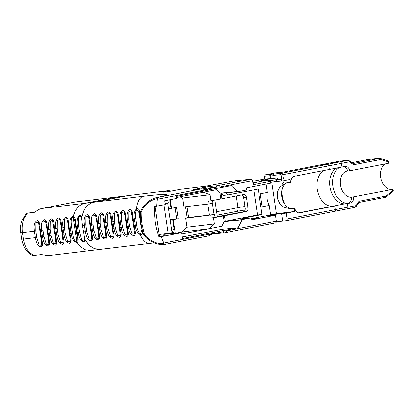 <?xml version="1.0" encoding="UTF-8"?>
<svg xmlns="http://www.w3.org/2000/svg" width="414" height="414" viewBox="0 0 414 414"><rect width="100%" height="100%" fill="white"/><g stroke="black" fill="none" stroke-linecap="round" stroke-linejoin="round"><path stroke-width="0.62" d="M286.452 220.714L334.377 211.378A1.64 1.123 -101 0 0 334.45 211.368A1.64 1.123 -101 0 0 335.097 210.824A1.64 1.123 -101 0 0 335.257 209.65L334.724 206.037L299.72 212.858A5.744 4.187 84.6 0 1 299.425 212.899A5.744 4.187 84.6 0 1 294.856 208.465L291.451 208.915L283.906 207.367L279.828 203.802L277.256 198.171L277.37 191.941L279.854 186.988L286.752 182.843L290.985 182.263A5.744 4.187 -95.4 0 1 294.318 176.276L329.321 169.455L328.788 165.843A1.64 1.123 -101 0 0 328.292 164.725A1.64 1.123 -101 0 0 327.427 164.327L319.023 165.124L331.702 162.655L340.106 161.858A1.64 1.123 79 0 1 340.97 162.257A1.64 1.123 79 0 1 341.467 163.375L342 166.982L344.919 166.412A5.744 4.187 -95.4 0 1 345.214 166.371A5.744 4.187 -95.4 0 1 349.789 170.806L347.631 171.013A13.258 9.067 -101 0 0 347.03 171.096A13.258 9.067 -101 0 0 340.587 185.41A13.258 9.067 -101 0 0 351.502 197.214L393.119 189.281L351.502 197.214A5.744 4.187 -95.4 0 1 348.164 203.202L350.322 203L347.403 203.569L347.936 207.176A1.64 1.123 79 0 1 347.776 208.356A1.64 1.123 79 0 1 347.129 208.894A1.64 1.123 79 0 1 347.056 208.904A1.64 1.123 79 0 0 347.129 208.894L354.824 207.393L355.585 206.834L356.019 205.603L358.974 201.271L385.869 196.029L393.14 190.621L393.119 189.281M339.925 167.385A18.511 12.658 -101 0 0 333.229 188.225A18.511 12.658 -101 0 0 348.164 203.202L345.245 203.771A18.511 12.658 -101 0 1 330.31 188.794A18.511 12.658 -101 0 1 337.006 167.955A18.511 12.658 -101 0 0 330.31 188.794A18.511 12.658 -101 0 0 345.245 203.771L332.566 206.244A18.511 12.658 79 0 1 317.631 191.263A18.511 12.658 79 0 1 324.328 170.428A18.511 12.658 79 0 0 317.631 191.263A18.511 12.658 79 0 0 332.566 206.244L298.582 212.863M281.318 179.267L281.587 181.094L276.826 181.544L276.557 179.717L283.373 178.864L281.655 179.117L281.054 175.06L328.788 165.843L329.321 169.455L342 166.982L341.467 163.375L349.551 161.796A1.232 0.709 -53.6 0 0 349.442 160.886L347.863 160.347A1.232 0.895 -95.4 0 0 347.801 160.358L339.459 161.149L331.702 162.655L340.106 161.858A1.64 1.123 79 0 1 340.97 162.257A1.64 1.123 79 0 1 341.467 163.375L328.788 165.843A1.64 1.123 -101 0 0 328.292 164.725A1.64 1.123 -101 0 0 327.427 164.327L319.023 165.124L283.155 172.115L275.595 172.835L265.452 174.811L270.834 174.299L270.14 175.686L270.559 178.527L264.184 179.045M78.665 225.79L79.623 232.28L81.641 239.261C83.219 242.713 85.527 240.441 84.549 237.714L82.443 225.382L81.605 217.743L81.848 219.404L80.59 216.18C79.467 216.072 78.795 216.838 78.572 218.478L78.665 225.79L75.55 226.173L74.929 221.635L73.102 216.279C76.109 217.391 75.327 222.67 76.186 226.132L77.144 232.621C77.434 236.86 79.524 240.565 76.983 242.578L77.216 237.134L76.523 232.652M101.021 249.238L94.433 248.695L89.212 245.43L85.263 240.229C85.113 242.873 81.444 241.553 80.456 239.282C79.338 237.382 78.598 235.121 78.23 232.492L77.268 226.003C76.869 223.369 76.921 220.972 77.423 218.804C77.697 216.274 80.839 213.981 81.786 216.667L84.021 210.26C86.495 205.794 89.843 203.103 94.071 202.192L127.543 195.667L167.996 190.678A0.823 0.74 -104.3 0 0 167.913 190.704M42.005 208.454L85.056 203.274C80.828 204.19 77.48 206.881 75.006 211.342L73.071 216.9L76.983 242.578C72.823 241.911 71.901 237.615 71.084 233.351L70.126 226.862C69.687 222.597 69.278 217.992 73.102 216.279L75.006 211.342C77.48 206.881 80.828 204.19 85.056 203.274L118.528 196.753L127.543 195.667L94.071 202.192L85.056 203.274L118.528 196.753L75.477 201.934L42.005 208.454C39.454 208.966 37.162 210.219 35.128 212.216L27.495 213.132L26.191 213.686L21.854 220.646C20.498 224.46 20.115 228.481 20.7 232.715L22.403 232.606C21.647 227.027 22.361 221.966 24.54 217.417L27.495 213.132M92.006 250.325L85.419 249.782L80.197 246.516L76.983 242.578L80.197 246.516L85.419 249.782L91.137 250.46L100.152 249.373L94.433 248.695L89.212 245.43L84.782 239.282M388.668 162.195L388.891 161.864L388.549 161.884A1.232 0.812 -73.7 0 0 388.053 160.782L379.612 158.36L368.341 159.442M388.156 160.823A1.232 1.061 115.7 0 1 388.332 160.891L389.077 161.905L389.248 163.08L388.746 163.214L388.549 161.884L380.476 159.53L379.612 158.36L353.038 163.54M388.053 160.782L388.332 160.891A1.232 1.061 115.7 0 1 388.891 161.864M392.814 191.708A1.232 1.019 -139.5 0 0 392.984 191.558L392.984 191.558A1.232 1.019 -139.5 0 0 393.14 190.621M393.29 190.461L392.715 191.806A1.232 0.771 -127.3 0 0 392.808 190.745L392.612 189.415M354.824 207.398L356.195 206.374A1.232 0.637 -145.7 0 0 356.019 205.603L347.936 207.176A1.64 1.123 79 0 1 347.776 208.356A1.64 1.123 79 0 1 347.129 208.894L334.45 211.368A1.64 1.123 -101 0 0 335.097 210.824A1.64 1.123 -101 0 0 335.257 209.65L334.724 206.037L332.566 206.244L345.245 203.771L347.403 203.569L347.936 207.176L287.187 219.016A1.64 1.123 79 0 1 287.026 220.191A1.64 1.123 79 0 1 286.379 220.734A1.64 1.123 79 0 1 286.307 220.745L282.664 221.092A7.592 0.373 -8.4 0 0 276.288 221.914M358.607 202.508L358.974 201.271M385.869 196.029L385.362 197.297L385.646 197.188L392.715 191.806M380.476 159.53L353.582 164.767L349.551 161.796L348.779 160.736L347.801 160.358L281.416 173.295A1.64 1.123 79 0 1 282.281 173.694A1.64 1.123 79 0 1 282.778 174.811L283.373 178.864M353.582 164.767L352.857 163.571M385.517 163.846A13.258 9.067 -101 0 0 380.973 178.827A13.258 9.067 -101 0 0 391.634 189.395M350.322 203A5.744 4.187 84.6 0 0 353.654 197.007M349.789 170.806L388.746 163.214M60.641 223.384L61.256 227.897L62.98 227.726L63.937 234.215L65.334 233.998L67.767 241.652L70.292 241.802L70.075 238.003L67.782 222.484L66.877 218.664L64.486 219.42L64.377 227.509L62.98 227.726C62.55 223.493 62.136 219.156 65.769 217.148C69.06 218.281 68.056 222.804 69.045 226.996L70.002 233.486C70.271 237.755 72.497 241.652 69.676 243.468C65.593 242.521 64.765 238.443 63.937 234.215L62.214 234.386L60.635 223.348L59.735 219.523L57.339 220.284L57.23 228.368L55.833 228.585C55.404 224.352 54.99 220.015 58.622 218.012C61.919 219.141 60.91 223.663 61.898 227.855L62.856 234.345C63.125 238.614 65.35 242.516 62.535 244.327C58.446 243.385 57.618 239.302 56.79 235.074L55.072 235.245L52.588 220.383L50.197 221.143L50.084 229.227L48.686 229.444C48.262 225.211 47.848 220.874 51.476 218.871C54.772 220 53.768 224.523 54.751 228.714L55.709 235.204C55.978 239.473 58.208 243.375 55.388 245.186C51.3 244.244 50.472 240.161 49.649 235.933L47.926 236.104L46.347 225.066L45.442 221.242L43.051 222.002L42.942 230.091L41.545 230.303C41.115 226.07 40.701 221.738 44.329 219.731C47.626 220.864 46.622 225.382 47.605 229.573L48.567 236.063C48.836 240.332 51.062 244.234 48.241 246.045C44.158 245.104 43.33 241.02 42.502 236.792L40.779 236.963L39.201 225.925L38.295 222.101L35.904 222.861L35.795 230.95L34.398 231.162C33.969 226.929 33.555 222.597 37.188 220.59C40.484 221.723 39.475 226.246 40.463 230.432L41.421 236.922C41.69 241.191 43.915 245.093 41.095 246.904C37.012 245.963 36.184 241.879 35.356 237.652L36.753 237.439L39.19 245.093L41.716 245.243L40.779 236.963L41.457 241.207M39.201 225.925L39.822 230.474L41.545 230.303L42.502 236.792L43.9 236.58L46.332 244.234L48.857 244.384L47.926 236.104L48.604 240.348M46.352 225.102L46.968 229.615L48.686 229.444L49.649 235.933L51.046 235.716L53.478 243.37L56.004 243.52L55.088 235.25M53.494 224.243L54.115 228.756L55.833 228.585L56.79 235.074L58.188 234.857L60.625 242.511L63.151 242.661L62.235 234.391M72.481 233.139C73.154 236.203 73.521 241.015 76.776 242.004L73.071 216.9C70.24 218.68 71.275 223.56 71.524 226.649L72.481 233.139L69.361 233.527L70.038 237.771M32.09 255.138L33.746 255.479L29.736 252.587C26.372 249.145 24.25 244.648 23.36 239.095L21.657 239.204L20.7 232.715M91.137 250.46L48.091 255.64L41.384 254.558L33.746 255.479M157.201 197.525L160.451 196.867A41.871 2.044 -8.4 0 0 164.86 195.713L156.456 197.664L157.201 197.525L157.398 198.617C150.774 199.796 145.645 203.678 142.018 210.26L141.138 212.346L140.299 212.454A1.64 1.64 0 0 1 140.382 211.932L141.138 212.346C141.221 218.328 141.386 219.342 141.93 223.601L144.419 234.578L143.798 235.054L145.402 236.968C150.303 241.471 151.938 241.786 154.717 243.059C157.636 244.4 162.718 244.814 164.079 244.56M179.769 196.847L182.703 197.99L210.089 194.694L203.367 192.246L216.434 189.7L216.191 188.453M180.737 189.265L181.42 189.089A8.006 0.393 -8.4 0 0 181.803 189.012L181.435 189.053A7.592 0.373 171.6 0 1 181.13 189.115L171.846 190.963A5.335 0.259 171.6 0 1 165.062 191.998A5.335 0.259 171.6 0 1 162.774 192.117A5.335 0.259 171.6 0 1 163.271 191.93L168.079 190.663A0.823 0.74 -104.3 0 0 167.996 190.678L168.705 190.569M169.75 199.755L171.039 208.475L171.556 208.34A7.592 0.373 171.6 0 1 176.488 207.409L178.165 218.768L176.7 218.944L175.034 207.652M169.062 191.449L168.928 190.554L168.436 190.621L171.391 191.051M243.918 179.878L235.204 180.701L205.634 186.269L180.882 189.25M245.186 208.133L243.629 197.587L246.428 197.323L247.986 207.864L245.186 208.133A3.286 2.391 -95.4 0 1 244.834 210.56A3.286 2.391 -95.4 0 1 243.313 211.833L217.34 216.672M103.51 218.225L104.131 222.737L105.849 222.566L106.807 229.056L108.204 228.838L110.641 236.492L113.167 236.642L112.944 232.834L110.652 217.329L109.751 213.505L107.355 214.266L107.247 222.349L105.849 222.566C105.425 218.333 105.006 213.997 108.639 211.994C111.935 213.122 110.926 217.645 111.915 221.837L112.872 228.326C113.141 232.596 115.366 236.497 112.551 238.309C108.463 237.367 107.635 233.284 106.807 229.056L105.089 229.227L102.605 214.364L100.214 215.125L100.1 223.208L98.708 223.425C98.278 219.192 97.864 214.856 101.492 212.853C104.789 213.981 103.785 218.504 104.768 222.696L105.725 229.185C106 233.455 108.225 237.357 105.404 239.168C101.316 238.226 100.488 234.143 99.665 229.915L97.942 230.086L96.364 219.047L95.458 215.223L93.067 215.984L92.959 224.072L91.561 224.284C91.132 220.051 90.718 215.715 94.345 213.712C97.642 214.845 96.638 219.363 97.621 223.555L98.584 230.044C98.853 234.314 101.078 238.216 98.258 240.027C94.175 239.085 93.347 235.002 92.519 230.774L90.795 230.945L89.217 219.906L88.311 216.082L85.921 216.843L85.812 224.931L84.415 225.144C83.985 220.91 83.571 216.579 87.204 214.571C90.5 215.704 89.491 220.227 90.48 224.414L91.437 230.903C91.706 235.173 93.931 239.075 91.111 240.886C87.028 239.944 86.2 235.861 85.372 231.633L86.769 231.421L89.207 239.075L91.732 239.225L90.816 230.95M89.217 219.906L89.838 224.455L91.561 224.284L92.519 230.774L93.916 230.562L96.348 238.21L98.874 238.366L97.942 230.086L98.62 234.329M96.364 219.047L96.985 223.596L98.708 223.425L99.665 229.915L101.063 229.698L103.495 237.351L106.02 237.501L105.104 229.232M110.652 217.329L111.273 221.878L112.996 221.707C112.567 217.474 112.153 213.138 115.785 211.13C119.077 212.263 118.073 216.786 119.061 220.978L120.019 227.467C120.288 231.736 122.513 235.633 119.693 237.45C115.609 236.503 114.781 232.42 113.953 228.197L112.996 221.707L114.393 221.49L115.351 227.979L117.783 235.633L120.308 235.783L119.398 227.514M117.799 216.47L118.42 221.014L120.143 220.843L121.1 227.333L122.497 227.12L124.93 234.774L127.455 234.924L127.233 231.121L124.945 215.611L124.04 211.787L121.649 212.542L121.54 220.631L120.143 220.843C119.713 216.615 119.299 212.278 122.927 210.271C126.223 211.404 125.219 215.927 126.203 220.113L127.16 226.603C127.434 230.872 129.66 234.774 126.839 236.585C122.751 235.644 121.928 231.561 121.1 227.333L119.377 227.503L117.799 216.465L116.893 212.646L114.502 213.401L114.393 221.49M141.226 227.731L141.686 227.814C142.126 231.141 143.891 234.976 140.299 234.785C137.277 232.673 135.637 229.615 135.388 225.614L133.67 225.785L131.186 210.928L128.79 211.683L128.682 219.772L127.284 219.984C126.86 215.756 126.446 211.419 130.074 209.412C133.37 210.545 132.361 215.068 133.349 219.254L134.307 225.744C134.576 230.013 136.806 233.915 133.986 235.726C129.898 234.785 129.07 230.701 128.247 226.474L126.524 226.644L127.201 230.893M124.95 215.647L125.566 220.155L127.284 219.984L128.247 226.474L129.639 226.261L132.076 233.915L134.602 234.065L133.67 225.785L134.343 230.034M139.435 215.622L139.87 215.528L139.435 215.622L139.068 212.77L136.749 209.406A1.232 0.326 -121.3 0 1 136.47 208.837C139.875 207.776 139.327 212.185 139.87 215.528L140.786 221.438M136.749 209.406C135.337 212.284 135.031 215.451 135.828 218.913L136.786 225.402L135.388 225.614L134.431 219.125C133.505 215.047 134.183 211.621 136.47 208.837A20.524 9.874 -96.9 0 1 137.432 203.833A20.524 9.874 -96.9 0 1 143.384 196.257L94.071 202.192C89.843 203.103 86.495 205.794 84.021 210.26L81.605 217.743M139.073 212.801L141.236 227.798M154.272 242.883L149.785 243.401A20.524 9.874 -96.9 0 1 142.628 239.002A20.524 9.874 -96.9 0 1 140.299 234.785A1.232 0.279 -74.2 0 1 140.408 234.184L141.686 230.494M136.786 225.402C136.998 228.88 138.209 231.809 140.408 234.184M141.443 225.904L141.686 227.814M207.455 190.155L216.972 188.298L216.791 187.081L203.15 189.907A1.64 1.123 -101 0 0 202.746 189.193A1.64 1.123 -101 0 0 201.887 188.789L193.705 189.503L205.297 187.175L205.479 188.391L202.503 188.97M213.852 233.553L223.379 231.695L223.56 232.916L224.709 232.746L226.261 232.031L226.768 230.789L226.644 229.977L223.203 230.479L223.379 231.695M223.203 230.479L182.574 238.567L181.705 232.684L161.263 236.668A59.109 43.035 84.6 0 0 163.882 243.044L164.068 244.151M145.8 236.715C145.262 237.134 145.283 237.01 145.868 236.342L144.419 234.578A1.64 0.285 162.9 0 1 143.963 234.65A1.64 0.285 162.9 0 1 143.565 234.588L143.565 234.588A1.64 1.64 0 0 0 143.798 235.054M145.868 236.342C151.255 241.657 157.315 244.084 164.042 243.618M142.018 210.26C141.252 209.722 141.184 209.531 141.805 209.681M270.14 175.686L265.105 176.162L265.038 175.127L265.452 174.811M216.972 188.298L220.419 187.796L220.3 186.983L252.53 180.706L253.13 184.758L253.352 183.609L252.907 180.602L252.53 180.706A1.64 1.123 -101 0 0 252.033 179.588A1.64 1.123 -101 0 0 251.169 179.19L245.849 179.692M281.054 175.06A0.409 0.279 -101 0 0 280.713 174.682L272.805 175.432L273.778 173.952L270.834 174.299M140.336 215.275L139.911 215.513M161.263 236.668L159.012 236.937C155.571 227.177 154.075 217.039 154.52 206.519L165.3 204.588L164.731 200.733L176.643 198.409L176.348 196.381L207.481 190.316L207.362 189.503A1.64 1.123 -101 0 0 207.264 189.105M157.398 198.617L157.413 199.237A59.109 43.035 84.6 0 0 156.771 206.25M167.52 191.097L167.225 190.88L168.079 190.663M183.216 188.97L181.803 189.012A0.823 0.626 78.3 0 1 182.144 189.1M181.435 189.053L182.263 188.939M163.96 204.847L168.177 233.408L172.043 232.652L167.696 203.222M212.392 203.253L214.064 214.555L214.623 214.504L185.7 218.266A7.592 0.373 -8.4 0 0 187.552 217.743A7.592 0.373 -8.4 0 0 187.149 217.686L188.618 217.51L186.999 206.555M236.265 195.962L237.998 207.678C238.278 209.784 237.641 211.078 236.078 211.559L217.122 215.182M245.657 179.707L251.236 179.179A1.232 0.895 84.6 0 0 251.169 179.19L216.615 185.865L216.791 187.081L205.479 188.391M210.069 187.718L209.893 186.502L205.297 187.175M212.216 234.039L223.56 232.916M212.247 234.226L209.722 234.717M164.146 244.55L208.832 235.84A1.64 1.123 -101 0 0 208.91 235.83A1.64 1.123 -101 0 0 209.556 235.292A1.64 1.123 -101 0 0 209.738 234.521L213.852 233.719A1.64 1.123 -101 0 0 213.831 233.31L213.712 232.497M214.882 200.019L217.366 216.838L215.037 217.288M210.829 215.244L211.249 218.085L215.042 217.345L214.623 214.504M211.249 218.085L213.5 217.811L214.4 223.896L187.014 227.193L185.7 218.266M225.014 232.689L275.429 222.861A1.64 1.123 -101 0 0 275.501 222.851A1.64 1.123 -101 0 0 276.148 222.313A1.64 1.123 -101 0 0 276.309 221.133L275.439 215.254L251.091 220L250.791 217.971L242.061 219.674L225.257 221.267L224.45 215.792L213.5 217.811M224.45 215.792L246.113 211.57A3.286 2.391 84.6 0 0 247.634 210.296A3.286 2.391 84.6 0 0 247.986 207.864M214.064 214.555L188.613 217.5M334.377 211.378A1.64 1.123 -101 0 0 334.45 211.368L286.379 220.734M176.509 197.483L203.367 192.246M173.916 233.424A5.335 0.259 -8.4 0 0 178.015 232.74L181.699 232.006L187.014 227.193M187.149 217.686L185.534 206.731M210.089 194.694L210.985 200.774L208.734 201.049L209.153 203.89L184.018 206.912L182.703 197.99M178.165 218.768A7.592 0.373 -8.4 0 0 173.233 219.699L172.716 219.829L174.035 228.756L171.51 229.056M171.945 232.006L174.035 228.756M209.153 203.89L212.946 203.15L212.553 200.469M207.823 204.045L209.443 214.995M159.519 236.378L164.306 235.706L159.53 236.446M159.012 236.937L159.587 236.829L155.1 206.451M181.699 232.006L208.754 228.751L181.896 233.982M214.4 223.896L208.754 228.751L221.826 226.204L222.147 229.258L238.112 227.741L242.092 219.875L224.165 221.578L221.826 226.204M182.346 237.015L222.147 229.258M223.327 215.896L224.165 221.578M173.828 233.434L173.683 232.456L163.778 234.386L181.705 232.684M167.81 200.133L168.25 203.114L165.17 203.714M210.985 200.774L221.93 198.756L221.123 193.281L223.249 195.372L227.731 194.942L225.604 192.857L221.123 193.281M216.434 189.7L219.974 193.183L220.812 198.86M168.12 202.244L169.191 202.037L168.876 199.926M220.419 187.796L231.887 185.56L237.931 191.687L246.656 189.985L246.361 187.956L270.709 183.211L270.44 181.389L269.26 181.617A1.64 1.123 -101 0 0 268.764 180.499A1.64 1.123 -101 0 0 267.905 180.1L264.261 180.447A9.237 0.45 171.6 0 1 261.741 180.504A9.237 0.45 171.6 0 1 267.449 179.236A9.237 0.45 171.6 0 1 277.489 177.865L277.732 179.49L281.655 179.117M225.604 192.857L237.931 191.687M219.974 193.183L237.9 191.48M227.731 194.942L258.212 189.007L261.99 214.555L244.348 217.997A8.208 0.398 -8.4 0 0 241.828 218.649A8.208 0.398 -8.4 0 0 241.828 218.664A8.208 0.398 -8.4 0 0 244.069 218.608L250.791 217.971M269.219 205.432L262.15 206.814L260.23 193.819L267.299 192.443A13.978 9.558 -101 0 0 267.139 199.046A13.978 9.558 -101 0 0 269.219 205.432L270.627 214.959L250.915 218.799M267.299 192.443L266.073 184.116M275.501 222.851L224.709 232.746M238.112 227.741L226.644 229.977M261.99 214.555L257.503 214.98L253.798 189.866M294.406 208.552L294.84 211.471L286.317 213.132L287.187 219.016M279.062 213.515L275.558 214.1L279.062 213.515M250.951 219.047L256.24 218.401L250.987 219.311M294.84 211.471L276.397 213.722L270.611 214.85M275.439 215.254L270.678 215.704A7.592 0.373 171.6 0 1 268.603 215.756A7.592 0.373 171.6 0 1 273.302 214.711A7.592 0.373 171.6 0 1 281.556 213.588L286.317 213.132M281.587 181.094L290.105 179.433L290.54 182.351M276.826 181.544A7.592 0.373 -8.4 0 0 270.58 182.351M272.805 175.432L273.224 178.274L270.559 178.527M271.739 182.176L276.397 213.722M268.893 180.664A9.237 0.45 171.6 0 1 277.732 179.49M269.24 181.498L270.44 181.389M276.557 179.717A7.592 0.373 -8.4 0 0 268.945 180.742M168.177 233.408L159.24 234.484M257.503 214.98L225.257 221.267M246.428 197.323A3.286 2.391 84.6 0 0 245.398 195.16A3.286 2.391 84.6 0 0 243.763 194.508A3.286 2.391 84.6 0 0 243.598 194.533L221.93 198.756M244.1 179.857L245.419 179.733M217.764 185.7L219.456 185.938L220.3 186.983M176.7 218.934L170.133 219.725M172.716 219.829L170.195 220.134M168.519 208.775L171.039 208.475M294.856 208.465L292.698 208.672A13.258 9.067 79 0 1 281.867 197.323A13.258 9.067 79 0 1 287.616 182.709M273.224 178.274L277.489 177.865M241.781 194.891A3.286 2.391 -95.4 0 1 242.599 195.429A3.286 2.391 -95.4 0 1 243.629 197.587M172.043 232.652L173.683 232.456M263.832 179.112L253.001 181.223M209.893 186.502L216.615 185.865M334.522 211.347L347.056 208.904M79.623 232.28L76.507 232.663L77.185 236.922M76.507 232.663L74.929 221.635M385.362 197.297L358.866 202.462L385.418 197.287M368.47 159.416L351.843 162.655L368.403 159.426M347.201 208.879L354.751 207.409M347.631 171.013A5.744 4.187 84.6 0 0 343.899 166.614M35.356 237.652L34.398 231.162L22.403 232.606L23.36 239.095L35.356 237.652M35.795 230.95L36.753 237.439M42.942 230.091L43.9 236.58M50.084 229.227L51.046 235.716M55.781 239.716L55.088 235.23M57.23 228.368L58.188 234.857M62.892 238.63L62.229 234.371M64.377 227.509L65.334 233.998M67.782 222.484L68.403 227.038L71.524 226.649M171.556 208.34L170.273 199.651M83.405 231.871L85.372 231.633L84.415 225.144L82.443 225.382M85.812 224.931L86.769 231.421M91.473 235.188L90.811 230.934M92.959 224.072L93.916 230.562M100.1 223.208L101.063 229.698M105.761 233.47L105.104 229.211M107.247 222.349L108.204 228.838M115.351 227.979L112.246 228.352M119.377 227.503L120.086 231.975M121.54 220.631L122.497 227.12M128.682 219.772L129.639 226.261M132.087 214.747L132.708 219.296L135.828 218.913M265.105 176.162A11.473 7.845 -101 0 0 264.22 179.127M280.713 174.682A1.232 0.895 -95.4 0 1 281.416 173.295L273.514 174.046M181.42 189.089A0.823 0.585 78.7 0 1 181.699 189.151M216.615 211.756L237.998 207.678A14.78 0.719 171.6 0 1 244.938 206.472M236.239 211.533L245.057 210.007A18.47 0.9 -8.4 0 0 236.394 211.497M243.313 211.833L246.113 211.57M175.231 233.227L173.233 219.699M164.86 195.713A45.214 2.21 -8.4 0 0 154.5 195.041A45.214 2.21 -8.4 0 0 143.384 196.257M244.431 218.576L244.348 217.997M276.309 221.133L226.768 230.789M282.664 221.092L281.556 213.588M292.698 208.672L291.451 208.915M299.72 212.858L299.125 212.915M285.168 204.77A18.511 12.658 79 0 1 282.125 189.146M213.831 233.31L163.882 243.044M201.887 188.789L160.451 196.867M157.413 199.237L207.362 189.503M267.905 180.1L253.254 182.952M253.13 184.758L269.26 181.617M216.838 233.553L216.755 232.989M356.195 206.374L358.979 202.296M339.552 161.139L347.863 160.347M353.23 163.68L349.442 160.886M32.147 255.169C26.775 252.509 23.282 247.189 21.657 239.204M112.235 228.368L112.944 232.834M140.299 212.454C140.258 220.041 141.345 227.421 143.565 234.588M140.382 211.932L141.376 209.65C144.527 204.345 146.277 203.207 148.559 201.339C151.731 199.186 154.365 197.964 156.456 197.664M265.038 175.127L263.827 179.138M235.266 180.695L243.991 179.867M251.236 179.179L252.907 180.602M284.527 180.52L281.629 185.229M100.152 249.373L149.785 243.401M165.967 244.198L208.91 235.83"/></g></svg>
